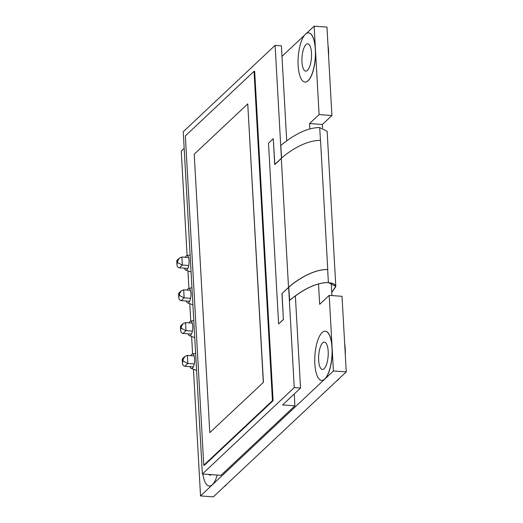 <?xml version="1.0" encoding="UTF-8"?>
<svg xmlns="http://www.w3.org/2000/svg" width="523" height="523" viewBox="0 0 523 523"><rect width="100%" height="100%" fill="white"/><g stroke="black" fill="none" stroke-linecap="round" stroke-linejoin="round"><path stroke-width="0.78" d="M224.282 486.586A24.666 8.518 -85.8 0 0 225.544 485.658A24.666 8.518 -85.8 0 0 226.779 484.239M202.878 474.008A24.666 8.518 -85.8 0 0 209.226 486.044A24.666 8.518 -85.8 0 0 212.331 484.69A24.666 8.518 -85.8 0 0 217.261 475.061M208.716 474.433A13.703 4.733 -85.8 0 0 210.03 475.106A13.703 4.733 -85.8 0 0 211.423 474.636M190.562 298.319L184.148 297.849L179.494 295.469L178.951 295.979L178.801 297.613C178.977 299.431 179.768 300.437 181.18 300.64L189.64 301.261M178.951 295.979L178.866 293.03L181.161 290.873L183.697 289.807L190.437 290.304M181.331 328.267L181.246 326.79L180.703 327.306L180.781 328.784L181.331 328.267L185.979 330.654L183.011 333.445L191.47 334.06M180.781 328.784L180.631 330.418C180.808 332.229 181.605 333.243 183.011 333.445M179.494 295.469L179.415 293.991L181.161 290.873M181.246 326.79L182.998 323.672L185.534 322.613L192.274 323.109M180.703 327.306L180.696 325.836L182.998 323.672M192.399 331.124L185.979 330.654L185.534 322.613M188.731 265.514L182.311 265.043L177.663 262.664L177.114 263.18L176.964 264.808C177.14 266.625 177.938 267.632 179.343 267.835L187.803 268.456M177.114 263.18L177.029 260.225L179.33 258.068L181.867 257.009L188.607 257.499M194.236 363.923L187.816 363.452L183.161 361.073L182.619 361.589L182.468 363.217C182.645 365.034 183.436 366.041 184.848 366.244L193.307 366.865M182.619 361.589L182.534 358.634L184.828 356.477L187.365 355.418L194.111 355.908M177.663 262.664L177.578 261.186L179.33 258.068M183.161 361.073L183.083 359.595L184.828 356.477M193.458 369.284L200.531 495.909L213.358 496.85L346.252 371.912L342.029 296.319L329.202 295.377L332.125 347.723A24.666 8.518 -85.8 0 0 325.345 331.196A24.666 8.518 -85.8 0 0 325.28 331.19M321.671 380.391A24.666 8.518 -85.8 0 0 321.737 380.398A24.666 8.518 -85.8 0 0 324.842 379.044L200.531 495.909M329.202 295.377L319.664 304.347L318.52 283.969M304.994 82.065A24.666 8.518 -85.8 0 0 305.059 82.072A24.666 8.518 -85.8 0 0 308.165 80.712A24.666 8.518 -85.8 0 0 315.447 49.397L319.095 114.576L309.551 123.546L309.851 128.946M304.556 35.165L281.989 56.386M184.168 148.349L181.259 151.088L187.097 255.551M187.953 270.875L188.927 288.35M189.784 303.68L190.764 321.155M191.621 336.485L192.595 353.96M208.847 474.446A13.703 4.733 -85.8 0 0 210.096 475.113M294.246 393.969L294.907 405.822L220.974 475.335L202.375 473.969L294.246 387.595L288.644 287.408L281.936 293.593L288.519 287.402C294.743 281.616 312.251 269.136 327.751 269.489L320.534 140.406C305.033 140.053 287.526 152.526 281.302 158.312L274.719 164.503L273.274 138.673L268.502 143.158L278.609 323.966L283.381 319.481L281.936 293.593M263.311 382.326L247.745 103.887L194.223 154.2L209.788 432.645L263.442 382.333L209.788 432.645M263.442 382.333L247.745 103.887M327.751 269.489L327.725 269.535C312.394 269.188 294.887 281.609 288.644 287.408M254.034 71.324L185.345 135.902L203.761 465.222L204.401 465.274L273.091 400.696L254.675 71.37L254.034 71.324L272.444 400.644L203.761 465.222M272.444 400.644L273.091 400.696M274.837 164.392L273.274 138.673M281.426 158.325L274.843 164.51M282.06 293.599L283.381 319.481M283.512 319.488L278.609 323.966M286.709 140.864L281.4 45.821L275.111 45.364L183.24 131.731L202.375 473.969M281.42 158.201L275.111 45.364M294.246 387.595L300.529 388.059L295.377 295.933M320.436 140.406L319.716 127.579L327.143 131.312L335.805 286.29L331.765 292.377L335.629 286.97L335.668 286.297L334.4 284.205L332.105 283.204L328.333 282.603C312.179 282.466 295.658 295.462 289.631 300.405L288.774 287.29M281.551 158.083L280.838 145.42C286.879 140.484 303.34 127.449 319.716 127.579M289.507 300.398C295.547 295.462 312.002 282.427 328.385 282.557L327.653 269.535M294.907 405.822L282.597 404.92L300.529 388.059M308.034 80.705A24.666 8.518 -85.8 0 0 315.415 53.673A24.666 8.518 -85.8 0 0 308.537 32.857A24.666 8.518 -85.8 0 0 305.432 34.211A24.666 8.518 -85.8 0 0 298.051 61.243A24.666 8.518 -85.8 0 0 304.929 82.059A24.666 8.518 -85.8 0 0 308.034 80.705M307.459 70.376A13.703 4.733 -85.8 0 0 311.558 55.353A13.703 4.733 -85.8 0 0 307.74 43.795A13.703 4.733 -85.8 0 0 306.014 44.547A13.703 4.733 -85.8 0 0 301.915 59.563A13.703 4.733 -85.8 0 0 305.733 71.128A13.703 4.733 -85.8 0 0 307.459 70.376M331.942 295.58L331.242 283.002M324.711 379.031A24.666 8.518 -85.8 0 0 332.092 351.999A24.666 8.518 -85.8 0 0 325.221 331.19A24.666 8.518 -85.8 0 0 322.116 332.543A24.666 8.518 -85.8 0 0 314.735 359.576A24.666 8.518 -85.8 0 0 321.612 380.384A24.666 8.518 -85.8 0 0 324.711 379.031M324.136 368.702A13.703 4.733 -85.8 0 0 328.235 353.685A13.703 4.733 -85.8 0 0 324.417 342.12A13.703 4.733 -85.8 0 0 322.691 342.872A13.703 4.733 -85.8 0 0 318.592 357.889A13.703 4.733 -85.8 0 0 322.41 369.454A13.703 4.733 -85.8 0 0 324.136 368.702M335.805 286.29L328.385 282.557M319.095 114.576L331.922 115.518L326.973 27.091L314.146 26.15L315.447 49.397A24.666 8.518 -85.8 0 0 308.668 32.871A24.666 8.518 -85.8 0 0 308.603 32.864M322.573 127.965L322.377 124.487L309.551 123.546M324.842 379.044A24.666 8.518 -85.8 0 0 332.125 347.723L333.426 370.97L324.842 379.044M336.662 380.927A24.666 8.518 -85.8 0 0 337.923 380.005A24.666 8.518 -85.8 0 0 339.159 378.58M345.272 354.398A24.666 8.518 -85.8 0 0 344.664 343.421M328.594 56.072A24.666 8.518 -85.8 0 0 327.98 45.096M314.146 26.15L306.328 33.505M331.896 292.383L331.804 293.07M346.252 371.912L333.426 370.97M331.922 115.518L322.377 124.487M184.501 268.214A7.289 2.517 -85.8 0 0 185.776 270.077A7.289 2.517 -85.8 0 0 186.94 269.731A7.289 2.517 -85.8 0 0 189.117 261.382A7.289 2.517 -85.8 0 0 186.835 255.603A7.289 2.517 -85.8 0 0 186.168 255.989A7.289 2.517 -85.8 0 0 185.305 257.257M189.999 366.623A7.289 2.517 -85.8 0 0 191.274 368.486A7.289 2.517 -85.8 0 0 192.438 368.14A7.289 2.517 -85.8 0 0 194.621 359.791A7.289 2.517 -85.8 0 0 192.34 354.012A7.289 2.517 -85.8 0 0 191.673 354.398A7.289 2.517 -85.8 0 0 190.803 355.666M188.169 333.818A7.289 2.517 -85.8 0 0 189.444 335.681A7.289 2.517 -85.8 0 0 190.607 335.335A7.289 2.517 -85.8 0 0 192.784 326.993A7.289 2.517 -85.8 0 0 190.503 321.207A7.289 2.517 -85.8 0 0 189.836 321.593A7.289 2.517 -85.8 0 0 188.973 322.868M186.332 301.019A7.289 2.517 -85.8 0 0 187.607 302.876A7.289 2.517 -85.8 0 0 188.77 302.529A7.289 2.517 -85.8 0 0 190.954 294.188A7.289 2.517 -85.8 0 0 188.672 288.408A7.289 2.517 -85.8 0 0 188.005 288.788A7.289 2.517 -85.8 0 0 187.136 290.062M183.697 289.807L184.148 297.849L181.18 300.64M179.415 293.991L178.866 294.501M181.867 257.009L182.311 265.043L179.343 267.835M177.578 261.186L177.036 261.703M187.365 355.418L187.816 363.452L184.848 366.244M183.083 359.595L182.534 360.112M281.302 158.312L288.519 287.402M178.585 293.736L178.801 297.613M180.415 326.542L180.631 330.418M176.748 260.931L176.964 264.808M182.252 359.34L182.468 363.217M185.776 270.077L191.085 272.032M186.835 255.603L190.13 254.917M191.274 368.486L196.589 370.441M192.34 354.012L195.628 353.326M189.444 335.681L194.752 337.636M190.503 321.207L193.798 320.521M187.607 302.876L192.922 304.831M188.672 288.408L191.961 287.715"/></g></svg>
